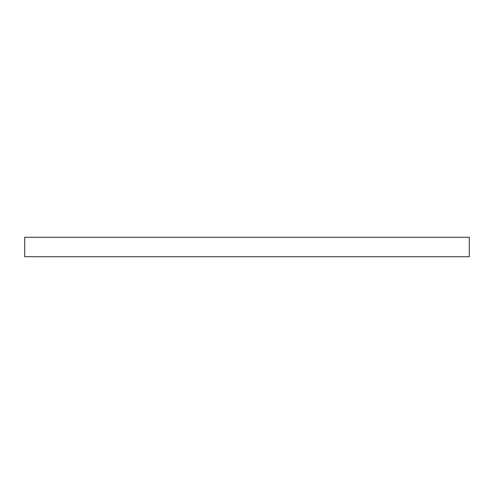 <?xml version="1.0" encoding="UTF-8"?>
<svg xmlns="http://www.w3.org/2000/svg" width="494" height="494" viewBox="0 0 494 494"><rect width="100%" height="100%" fill="white"/><g stroke="black" fill="none" stroke-linecap="round" stroke-linejoin="round"><path stroke-width="0.74" d="M469.3 256.726L469.3 237.274L24.7 237.274L24.7 256.726L469.3 256.726"/></g></svg>
